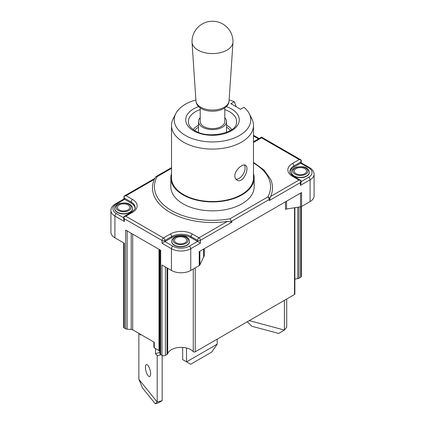 <?xml version="1.0" encoding="UTF-8"?>
<svg xmlns="http://www.w3.org/2000/svg" width="425" height="425" viewBox="0 0 425 425"><rect width="100%" height="100%" fill="white"/><g stroke="black" fill="none" stroke-linecap="round" stroke-linejoin="round"><path stroke-width="0.64" d="M186.532 348.006L186.532 361.866L217.212 344.16L211.655 352.107L190.639 364.241L182.67 359.635L182.67 347.406M217.212 344.16L217.212 339.139M110.914 232.241A13.664 7.889 0 0 0 114.915 237.819L114.915 216.065A13.664 7.889 -0 0 1 110.914 210.487L110.914 232.241M300.528 193.136L300.528 206.821A2.391 1.381 0 0 0 301.596 206.465L310.085 201.562A13.664 7.889 0 0 0 314.086 195.983L314.086 174.229C314.038 171.636 312.566 169.463 309.66 167.716A2.051 1.185 -60 0 0 308.635 167.817A11.613 6.704 180 0 1 308.635 177.299L301.022 181.693M135.06 208.069A13.664 7.889 -0 0 0 131.102 203.097L124.578 199.33L123.978 196.196L126.028 195.707L154.349 179.355A60.005 34.643 180 0 0 227.295 221.468L198.974 237.819L192.451 234.058A15.714 9.074 -0 0 0 170.228 234.058L163.466 237.963A2.051 1.185 120 0 0 162.015 240.47L162.015 243.259L171.44 248.699L171.44 270.454A13.664 7.889 0 0 0 190.761 270.454L199.245 265.556A2.391 1.381 0 0 0 199.867 264.94L199.867 251.255M171.44 270.454L162.015 265.014L162.015 355.385A2.391 1.381 0 0 0 165.399 355.385L165.399 266.969M203.639 249.071L203.639 256.865A2.391 1.381 180 0 1 204.255 256.248L204.255 248.715M203.639 256.865L199.867 264.94M123.638 242.856L123.638 327.075A2.391 1.381 0 0 0 124.334 328.052L124.334 243.259L114.915 237.819M160.012 249.911L160.012 353.765A2.391 1.381 0 0 0 160.703 354.625L160.703 250.309L125.651 230.074L125.651 328.807A2.391 1.381 0 0 0 127.139 329.205L131.192 329.402A2.391 1.381 180 0 1 132.685 329.8L132.685 234.133M294.509 207.756L294.509 294.509A1.227 0.712 0 0 0 294.865 294.01L294.865 207.703M193.263 269.009L193.263 351.65A1.227 0.712 0 0 0 195.229 351.831L195.229 267.877M300.666 206.794L300.666 277.286L299.03 278.232L299.03 207.055M300.666 277.286A2.391 1.381 0 0 0 301.362 276.314L301.362 206.582M297.797 207.246L297.797 278.609A13.664 7.889 0 0 0 294.865 279.145M297.797 278.609A2.391 1.381 0 0 0 299.03 278.232M285.478 201.822L285.478 209.355A2.391 1.381 180 0 1 286.546 208.999L286.546 201.206M300.528 206.821L286.546 208.999M193.263 351.65A13.664 7.889 0 0 0 179.196 347.432A13.664 7.889 0 0 0 167.689 353.728L167.689 268.292M167.036 267.909L167.036 354.439A2.391 1.381 0 0 0 167.689 353.728M167.036 354.439L165.399 355.385M294.509 294.509L195.229 351.831M301.596 206.465L301.596 192.514L199.245 251.611L199.245 265.556M160.012 353.765L159.673 351.427L159.673 249.719M158.982 249.316L158.982 350.561A2.391 1.381 180 0 1 159.673 351.427M124.334 328.052L125.651 328.807M160.703 354.625L162.015 355.385M158.982 350.561L154.286 347.852L154.286 342.274L132.685 329.8M153.887 342.045L153.887 347.294A1.365 0.786 0 0 0 154.286 347.852M162.015 243.259L164.916 241.586L172.885 246.187A11.613 6.704 180 0 0 189.311 246.187L197.524 241.448L191 237.681A13.664 7.889 -0 0 0 171.679 237.681L164.916 241.586L164.916 240.47L171.679 236.566A13.664 7.889 180 0 1 191 236.566L197.524 240.332L197.524 241.448L200.425 243.121L200.425 240.332L232.039 222.078L231.211 221.441L269.285 199.458L269.285 200.573L270.651 196.44A60.005 34.643 180 0 0 270.598 179.238L264.026 170.027L253.491 162.355M189.497 241.586A8.883 5.127 180 0 1 189.497 241.724A8.883 5.127 180 0 1 184.014 246.463A8.883 5.127 180 0 1 174.335 245.352A8.883 5.127 180 0 1 171.737 241.724A8.883 5.127 180 0 1 171.737 241.586M309.66 167.716L301.267 162.865L293.898 167.115A13.664 7.889 -0 0 0 289.94 172.088M254.177 177.857L254.177 186.782A41.677 24.06 180 0 1 228.448 209.01A41.677 24.06 180 0 1 183.032 203.793A41.677 24.06 180 0 1 170.823 186.782L170.823 177.857A41.677 24.06 -0 0 0 183.032 194.868A41.677 24.06 -0 0 0 228.448 200.085A41.677 24.06 -0 0 0 254.177 177.857A41.677 24.06 -0 0 0 253.491 173.517M195.883 99.944A38.261 22.089 -0 0 0 175.801 113.592A38.261 22.089 -0 0 0 212.5 141.929A38.261 22.089 -0 0 0 249.199 113.592A38.261 22.089 -0 0 0 243.95 107.265L240.518 109.241L230.86 103.663L234.287 101.687A38.261 22.089 -0 0 0 229.117 99.944M234.287 101.687L236.247 106.776M175.801 113.592L173.182 118.724A40.991 23.667 -0 0 0 171.509 125.418A40.991 23.667 -0 0 0 212.5 149.085A40.991 23.667 -0 0 0 253.491 125.418A40.991 23.667 -0 0 0 251.818 118.724L249.199 113.592M244.317 164.964A8.542 4.93 -60 0 1 243.259 174.038A8.542 4.93 -60 0 1 235.896 179.207M234.812 175.955C234.669 170.218 242.781 163.274 245.438 165.256C250.128 167.365 243.217 184.301 236.9 180.046C235.556 179.228 234.86 177.863 234.812 175.955M296.076 173.671A6.147 3.549 -0 0 0 304.773 173.671A6.147 3.549 -0 0 0 304.773 168.651A6.147 3.549 -0 0 0 296.076 168.651A6.147 3.549 -0 0 0 296.076 173.671M309.299 172.417A8.883 5.127 180 0 1 309.304 172.555A8.883 5.127 180 0 1 303.822 177.294A8.883 5.127 180 0 1 294.142 176.184A8.883 5.127 180 0 1 291.539 172.555A8.883 5.127 180 0 1 291.545 172.417M176.269 242.84A6.147 3.549 -0 0 0 184.965 242.84A6.147 3.549 -0 0 0 184.965 237.819A6.147 3.549 -0 0 0 176.269 237.819A6.147 3.549 -0 0 0 176.269 242.84M119.266 209.929A6.147 3.549 -0 0 0 127.957 209.929A6.147 3.549 -0 0 0 127.957 204.908A6.147 3.549 -0 0 0 119.266 204.908A6.147 3.549 -0 0 0 119.266 209.929M132.488 208.675A8.883 5.127 180 0 1 132.494 208.813A8.883 5.127 180 0 1 127.011 213.552A8.883 5.127 180 0 1 117.332 212.442A8.883 5.127 180 0 1 114.729 208.813A8.883 5.127 180 0 1 114.734 208.675M300.422 185.385L300.422 182.596L301.022 180.577L301.022 183.366L300.422 185.385L310.085 179.807A13.664 7.889 -0 0 0 314.086 174.229M123.733 217.812L116.365 213.557A11.613 6.704 180 0 1 116.365 204.074L124.578 199.33L123.978 198.985L123.978 196.196L154.79 178.404M116.365 213.557A2.051 1.185 120 0 0 114.915 216.065L124.334 221.505L123.733 219.486L123.733 216.697L125.784 216.208L132.547 212.303A2.051 1.185 -120 0 0 131.522 212.197C134.64 209.615 135.83 208.069 135.102 207.559A13.664 7.889 180 0 0 131.102 201.981L131.102 203.097M124.334 221.505L124.334 218.716L123.733 216.697L131.522 212.197M253.491 142.396A15.714 9.074 -0 0 0 254.772 141.738A2.051 1.185 -120 0 0 253.746 141.637L261.534 137.137L261.534 137.833L299.216 159.587L292.453 163.492A2.051 1.185 60 0 1 293.898 166L300.666 162.095L301.267 160.076L299.216 159.587M292.453 163.492A15.714 9.074 -0 0 0 292.453 176.322A2.051 1.185 -60 0 1 293.478 176.221L301.022 180.577L298.972 180.088L270.651 196.44M154.349 179.355L155.895 176.651L157.165 176.614L171.509 168.332M227.295 221.468L232.039 222.078M253.491 163.03A58.071 33.527 180 0 1 267.835 196.945L230.111 218.732L231.211 221.441M171.509 173.517A41.677 24.06 -0 0 0 170.823 177.857M171.509 125.418L171.509 177.857A40.991 23.667 -0 0 0 212.5 201.524A40.991 23.667 -0 0 0 253.491 177.857L253.491 125.418M200.202 107.817L200.202 121.513A12.298 7.098 -0 0 0 203.803 126.533A12.298 7.098 -0 0 0 217.207 128.074A12.298 7.098 -0 0 0 224.798 121.513L224.798 107.817M198.008 50.113A20.496 11.831 -0 0 0 219.975 52.764A20.496 11.831 -0 0 0 232.98 42.203A20.496 11.831 -0 0 0 232.996 41.746A20.496 20.496 0 0 0 222.748 23.997A20.496 20.496 0 0 0 192.004 41.746A20.496 11.831 -0 0 0 192.02 42.203A20.496 11.831 -0 0 0 198.008 50.113M200.202 117.645A14.004 8.086 -0 0 0 198.496 121.513A14.004 8.086 -0 0 0 202.597 127.234A14.004 8.086 -0 0 0 217.86 128.988A14.004 8.086 -0 0 0 226.504 121.513A14.004 8.086 -0 0 0 224.798 117.645M162.153 355.454L162.153 400.663L157.197 401.997L157.197 355.698L155.539 353.642L155.539 348.574M138.863 379.297L157.197 401.997L155.242 403.75L142.678 388.2L138.863 379.297L138.863 333.37M140.526 334.326L140.526 335.054L139.427 333.694M150.631 373.782A6.147 2.12 74.9 0 1 149.632 376.502A6.147 2.12 74.9 0 1 145.982 371.115A6.147 2.12 74.9 0 1 146.434 364.629A6.147 2.12 74.9 0 1 149.17 367.466A6.147 2.12 74.9 0 1 150.631 373.782M159.827 352.484L155.539 353.642M160.857 354.71L157.197 355.698M155.242 403.75L158.334 402.916L162.153 400.663M249.278 320.625L284.405 330.082L284.405 300.342M286.716 299.009L286.716 327.223L284.405 330.082L278.646 333.455L251.712 326.203L247.318 321.757M308.635 177.299A2.051 1.185 60 0 1 310.085 179.807L310.085 201.562M190.761 270.454L190.761 248.699L200.425 243.121M131.192 233.272L131.192 329.402M127.139 329.205L127.139 230.934M154.286 342.274L154.286 346.736M172.885 246.187A2.051 1.185 120 0 0 171.44 248.699A13.664 7.889 -0 0 0 190.761 248.699A2.051 1.185 60 0 0 189.311 246.187M171.679 237.681L171.679 236.566A2.051 1.185 60 0 0 170.228 234.058M191 237.681L191 236.566A2.051 1.185 120 0 1 192.451 234.058M293.898 167.115L293.898 166A13.664 7.889 180 0 0 289.898 171.578L290.185 172.933C291.646 174.972 292.74 176.067 293.478 176.221M230.111 218.732A58.071 33.527 180 0 1 171.44 210.487A58.071 33.527 180 0 1 157.165 176.614M198.73 106.574A26.786 15.465 -0 0 0 193.561 130.778A26.786 15.465 -0 0 0 231.439 130.778A26.786 15.465 -0 0 0 231.439 108.906A26.786 15.465 -0 0 0 226.27 106.574M198.496 127.155A19.401 11.199 -0 0 0 194.666 130.491M230.334 130.491A19.401 11.199 -0 0 0 226.504 127.155M231.742 129.572A20.735 11.969 -0 0 0 227.163 125.566A20.735 11.969 -0 0 0 226.504 125.205M198.496 125.205A20.735 11.969 -0 0 0 193.258 129.572M200.202 109.608A24.119 13.924 -0 0 0 188.679 123.776C189.242 126.135 191.324 128.424 194.926 130.64C207.761 139.336 235.785 132.898 236.321 123.776A24.119 13.924 -0 0 0 229.553 111.743A24.119 13.924 -0 0 0 224.798 109.608M305.734 168.093A7.517 4.34 -0 0 0 295.109 168.093A7.517 4.34 -0 0 0 295.109 174.229A7.517 4.34 -0 0 0 305.734 174.229A7.517 4.34 -0 0 0 305.734 168.093M294.142 175.902A8.883 5.127 -0 0 0 303.822 177.012A8.883 5.127 -0 0 0 309.304 172.279C309.4 171.11 308.736 169.894 307.317 168.629C305.527 166.759 301.883 166.276 296.4 167.168C292.926 168.645 291.311 170.345 291.539 172.279A8.883 5.127 -0 0 0 294.142 175.902M185.932 237.262A7.517 4.34 -0 0 0 175.302 237.262A7.517 4.34 -0 0 0 175.302 243.398A7.517 4.34 -0 0 0 185.932 243.398A7.517 4.34 -0 0 0 185.932 237.262M174.335 245.071A8.883 5.127 -0 0 0 184.014 246.187A8.883 5.127 -0 0 0 189.497 241.448C189.593 240.279 188.934 239.068 187.515 237.803C185.72 235.933 182.081 235.445 176.593 236.337C173.124 237.814 171.503 239.514 171.737 241.448A8.883 5.127 -0 0 0 174.335 245.071M128.924 204.351A7.517 4.34 -0 0 0 118.299 204.351A7.517 4.34 -0 0 0 118.299 210.487A7.517 4.34 -0 0 0 128.924 210.487A7.517 4.34 -0 0 0 128.924 204.351M117.332 212.16A8.883 5.127 -0 0 0 127.011 213.276A8.883 5.127 -0 0 0 132.494 208.537C132.589 207.368 131.925 206.157 130.507 204.887C128.717 203.023 125.072 202.534 119.584 203.426C116.115 204.903 114.5 206.603 114.729 208.537A8.883 5.127 -0 0 0 117.332 212.16M253.491 135.979L258.517 138.879M300.666 162.095L300.666 163.211L308.635 167.817M116.365 204.074A2.051 1.185 -120 0 0 115.34 203.973L123.978 198.985M132.547 212.303A15.714 9.074 -0 0 0 132.547 199.474A2.051 1.185 120 0 0 131.102 201.981L124.578 198.215M254.772 141.738L261.534 137.833M292.453 176.322L298.972 180.088M300.422 182.596L269.285 200.573M132.547 199.474L126.028 195.707M197.524 240.332A2.051 1.185 -0 0 0 200.425 240.332A2.051 1.185 60 0 0 198.974 237.819A2.051 1.185 -60 0 0 197.524 240.332M124.334 218.716L162.015 240.47A2.051 1.185 180 0 0 164.916 240.47A2.051 1.185 60 0 0 163.466 237.963L125.784 216.208M269.79 199.325L269.79 198.98A2.051 1.594 28.9 0 0 267.835 196.945A2.051 1.185 -120 0 1 269.285 199.458A2.051 1.185 -0 0 0 269.79 198.98A60.122 34.712 -0 0 0 269.976 198.634M229.059 100.837C228.432 114.575 196.701 114.761 195.941 100.837A16.575 9.568 -0 0 0 200.781 107.233A16.575 9.568 -0 0 0 218.546 109.379A16.575 9.568 -0 0 0 229.059 100.837L232.98 42.203M309.304 172.555L309.304 172.279M291.539 172.555L291.539 172.279M189.497 241.724L189.497 241.448M171.737 241.724L171.737 241.448M132.494 208.813L132.494 208.537M114.729 208.813L114.729 208.537M253.491 135.283L259.117 138.534M115.34 203.973C112.434 205.721 110.962 207.894 110.914 210.487M301.267 162.865L301.267 160.076L261.534 137.137M155.938 176.63L171.509 167.636M195.941 100.837L192.02 42.203M198.496 121.513L198.496 132.34M226.504 121.513L226.504 132.34"/></g></svg>
